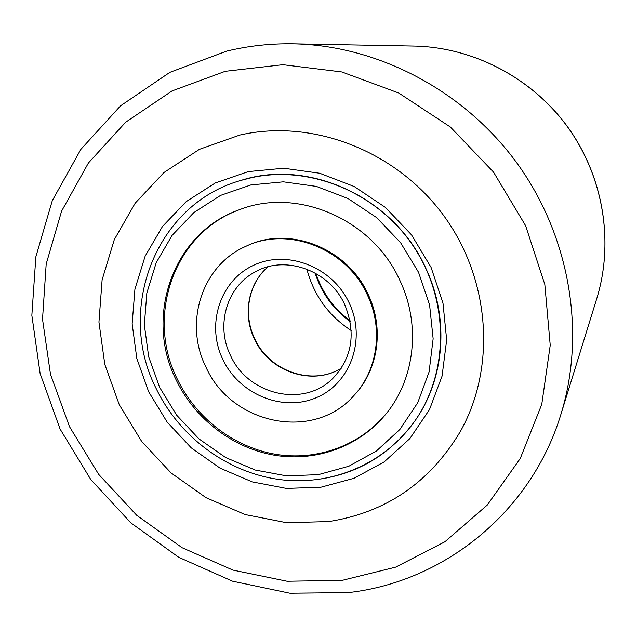 <?xml version="1.0" encoding="UTF-8"?>
<svg xmlns="http://www.w3.org/2000/svg" width="637" height="637" viewBox="0 0 637 637"><rect width="100%" height="100%" fill="white"/><g stroke="black" fill="none" stroke-linecap="round" stroke-linejoin="round"><path stroke-width="0.96" d="M328.676 521.576L286.61 522.714L245.094 514.553L205.99 497.656L171.019 472.901L141.693 441.465L119.286 404.75L104.794 364.38L98.942 322.123L102.111 279.866L114.326 239.552L135.211 203.139L163.988 172.508L199.437 149.329L239.918 135.028L245.102 133.945C316.685 119.867 398.173 152.561 444.371 216.508C490.609 280.423 496.104 368.059 460.28 431.615C429.704 482.647 385.831 512.634 328.676 521.576L286.61 522.714L245.094 514.553L205.99 497.656L171.019 472.901L141.693 441.465L119.286 404.75L104.794 364.38L98.942 322.123L102.111 279.866L114.326 239.552L135.211 203.139L163.988 172.508L199.437 149.329L239.918 135.028L245.102 133.945C316.685 119.867 398.173 152.561 444.371 216.508C490.609 280.423 496.104 368.059 460.28 431.615C429.704 482.647 385.831 512.634 328.676 521.576M320.793 487.249L286.339 488.404L252.236 481.891L220.052 468.131L191.251 447.851L167.101 422.005L148.676 391.795L136.836 358.567L132.146 323.827L134.925 289.15L145.14 256.178L162.451 226.501L186.163 201.658L215.242 182.986L248.311 171.6L283.744 168.24L319.686 173.256L354.212 186.522L385.401 207.415L411.494 234.846L431.042 267.309L442.97 303.013L446.672 339.951L442.062 376.117L429.497 409.583L409.806 438.646L384.151 461.913L353.949 478.323L320.793 487.249M251.91 177.596L241.017 180.39C309.2 158.302 394.391 197.645 425.906 268.472C449.642 318.627 444.69 379.055 414.894 420.93C449.181 372.215 449.348 299.916 413.445 246.328C377.653 192.685 310.442 164.832 251.91 177.596M351.274 330.571C328.604 315.785 313.802 295.305 306.867 269.14M321.04 478.936C359.985 472.638 391.269 453.305 414.894 420.93C384.302 464.461 330.499 486.572 278.616 479.414C226.684 472.073 179.491 436.751 156.264 388.745C115.767 310.092 155.165 204.342 241.017 180.39M350.223 321.621C333.215 309.208 321.486 292.988 315.036 272.947M315.904 273.432C322.322 292.757 333.692 308.491 350.032 320.642M176.226 380.09C143.922 316.581 173.129 232.553 239.663 209.629C297.336 186.936 372.701 219.295 399.94 280.559C420.874 324.536 415.037 377.98 386.715 413.055C360.216 446.306 316.565 462.175 274.722 455.264C232.863 448.169 195.041 419.106 176.226 380.09M367.414 295.027C383.657 328.891 377.661 370.527 353.686 395.8C313.46 441.823 231 424.361 205.87 366.904C183.743 322.927 201.825 265.478 245.691 246.4C288.004 225.705 346.791 248.573 367.414 295.027M353.686 395.8L354.459 394.956C378.378 369.747 384.374 328.206 368.17 294.429C347.595 248.08 288.951 225.275 246.726 245.93L245.691 246.4M240.189 209.438C174.132 232.561 145.276 316.135 177.397 379.318C196.124 418.159 233.731 447.11 275.391 454.261C317.035 461.228 360.534 445.574 387.057 412.609M596.742 298.681C614.14 242.291 603.526 176.855 567.83 127.265C531.935 77.81 473.124 47.218 414.114 46.055C473.299 47.234 532.038 77.857 567.878 127.225C603.518 176.744 614.179 242.124 596.742 298.681L560.974 414.138C586.024 333.183 570.203 236.996 517.403 163.717C464.373 90.597 378.004 45.418 293.275 43.81C270.51 43.427 248.303 45.864 226.637 51.127L169.936 72.315L120.592 105.774L80.843 149.384L52.298 200.623L35.847 256.838L31.85 315.355L40.131 373.593L60.109 429.091L90.804 479.565L130.904 522.921L178.782 557.319L232.513 581.183L289.891 593.23L348.455 592.601C443.678 581.915 531.202 512.459 560.974 414.138M342.173 580.371L395.657 567.145L444.897 541.769L487.249 505.069L520.238 458.536L541.761 404.344L550.233 345.262L544.834 284.524L525.589 225.633L493.476 172.062L450.335 126.994L398.754 93.018L341.83 71.949L282.908 64.695L225.283 71.296L172.014 90.948L125.704 122.177L88.408 163L61.598 211.11L46.182 264.029L42.52 319.233L50.474 374.245L69.505 426.694L98.695 474.39L136.756 515.333L182.134 547.732L232.951 570.099L287.088 581.247L342.173 580.371M418.533 272.286L429.593 304.94L433.144 338.773L429.083 371.952L417.745 402.719L399.837 429.497L376.419 451.004L348.773 466.26L318.357 474.645L286.69 475.887L255.286 470.05L225.617 457.525L199.031 438.949L176.712 415.228L159.672 387.455L148.7 356.879L144.336 324.91L146.844 293.004L156.216 262.667L172.109 235.379L193.887 212.551L220.569 195.4L250.906 184.937L283.385 181.832L316.326 186.394L347.969 198.497L376.571 217.567L400.538 242.617L418.533 272.286M332.872 378.354C303.714 408.126 247.865 395.004 230.498 355.43C215.457 325.276 226.804 286.26 255.724 271.633C285.296 254.776 329.552 270.343 344.792 304.773C356.194 333.262 352.221 357.795 332.872 378.354M349.259 303.108C366.466 339.131 350.43 383.585 316.31 397.671C282.43 412.298 239.146 394.223 222.799 359.372C205.974 324.735 219.869 280.742 253.637 265.255C287.144 249.25 332.562 266.863 349.259 303.108M341.281 368.226C312.082 386.5 269.005 371.65 254.418 338.988C242.498 314.622 248.096 283.712 267.978 266.823M293.275 43.81L414.114 46.055M254.728 338.733C269.411 371.554 312.536 386.237 341.297 368.194M254.689 338.653C242.753 314.184 248.446 283.465 268.01 266.815"/></g></svg>
